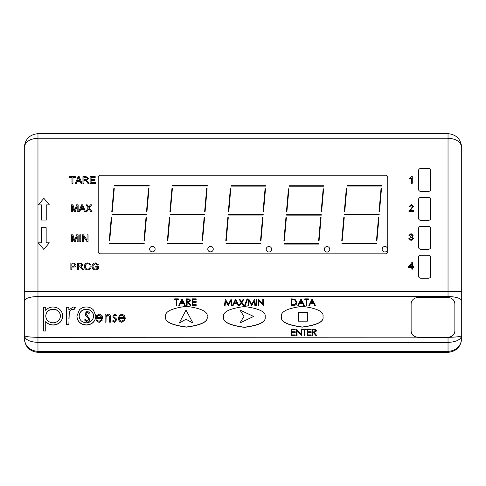 <?xml version="1.0" encoding="UTF-8"?>
<svg xmlns="http://www.w3.org/2000/svg" width="486" height="486" viewBox="0 0 486 486"><rect width="100%" height="100%" fill="white"/><g stroke="black" fill="none" stroke-linecap="round" stroke-linejoin="round"><path stroke-width="0.73" d="M179.231 323.068L186.017 310.098L192.942 323.068L186.017 319.235L192.942 323.068L186.017 310.098L179.231 323.068L186.017 319.235L179.231 323.068M239.92 310.013L253.631 316.435L239.92 322.983L243.972 316.435L239.92 322.983L253.631 316.435L239.92 310.013L243.972 316.435L239.92 310.013M298.24 312.559L307.352 312.559L307.352 321.173L298.24 321.173L298.24 312.559L307.352 312.559L307.352 321.173L298.24 321.173L298.24 312.559M387.628 249.209A2.734 2.734 0 0 0 384.894 246.475A2.734 2.734 0 0 0 382.16 249.209A2.734 2.734 0 0 0 384.894 251.942A2.734 2.734 0 0 0 387.628 249.209M329.763 249.336A2.734 2.734 0 0 0 327.029 246.602A2.734 2.734 0 0 0 324.296 249.336A2.734 2.734 0 0 0 327.029 252.07A2.734 2.734 0 0 0 329.763 249.336M271.662 249.263A2.734 2.734 0 0 0 268.928 246.53A2.734 2.734 0 0 0 266.194 249.263A2.734 2.734 0 0 0 268.928 251.997A2.734 2.734 0 0 0 271.662 249.263M213.257 249.118A2.734 2.734 0 0 0 210.523 246.384A2.734 2.734 0 0 0 207.789 249.118A2.734 2.734 0 0 0 210.523 251.851A2.734 2.734 0 0 0 213.257 249.118M155.125 249.105A2.734 2.734 0 0 0 152.391 246.372A2.734 2.734 0 0 0 149.658 249.105A2.734 2.734 0 0 0 152.391 251.839A2.734 2.734 0 0 0 155.125 249.105M322.977 316.659L322.977 316.811C324.156 321.696 317.243 325.14 302.243 327.145C287.244 325.14 280.337 321.696 281.516 316.811L281.516 316.659C280.337 321.55 287.244 324.994 302.243 326.999C317.243 324.994 324.156 321.55 322.977 316.659C324.156 311.775 317.243 308.324 302.243 306.32C287.244 308.324 280.337 311.775 281.516 316.659M207.115 316.647L207.115 316.799C208.294 321.683 201.38 325.134 186.381 327.139C171.382 325.134 164.475 321.683 165.653 316.799L165.653 316.647C164.475 321.538 171.382 324.982 186.381 326.987C201.38 324.982 208.294 321.538 207.115 316.647C208.294 311.763 201.38 308.312 186.381 306.308C171.382 308.312 164.475 311.763 165.653 316.647M265.113 316.878L265.113 317.024C266.292 321.914 259.378 325.359 244.379 327.364C229.38 325.359 222.473 321.914 223.651 317.024L223.651 316.878C222.473 321.762 229.38 325.213 244.379 327.218C259.378 325.213 266.292 321.762 265.113 316.878C266.292 311.988 259.378 308.543 244.379 306.538C229.38 308.543 222.473 311.988 223.651 316.878M316.672 330.802L314.248 332.552L316.757 335.534L315.997 335.534L313.488 332.552L312.99 332.552L312.99 335.534L312.377 335.534L312.377 329.071L315.293 329.162L316.672 330.802L314.369 332.697M316.757 335.534L315.997 335.686L313.488 332.703L312.99 332.703M312.99 335.534L312.377 335.534M311.149 329.885L307.911 329.885L307.911 331.725L311.149 331.725L311.149 332.533L307.911 332.533L307.911 334.872L311.149 334.872L311.149 335.686L307.298 335.686L307.298 329.071L311.149 329.071L311.149 329.885M304.139 329.885L302.65 329.885L302.65 329.071L306.247 329.071L306.247 329.885L304.752 329.885M306.247 329.733L304.752 329.733L304.752 335.686L304.139 335.686L304.139 329.733L302.65 329.733M301.077 334.161L301.077 329.071L301.691 329.071L301.691 335.534L297.043 330.462L297.043 335.686L296.43 335.686L296.43 329.071L301.077 334.161L301.077 329.222M301.691 335.534L297.043 330.608M295.202 329.885L291.965 329.885L291.965 331.725L295.202 331.725L295.202 332.533L291.965 332.533L291.965 334.872L295.202 334.872L295.202 335.686L291.351 335.686L291.351 329.071L295.202 329.071L295.202 329.885M315.359 305.323L314.691 305.469L313.683 303.404L310.584 303.404L309.546 305.469L308.877 305.469L312.115 298.86L315.359 305.323L314.691 305.323L313.683 303.252L310.584 303.252L309.546 305.323L308.877 305.323M306.247 299.674L304.758 299.674L304.758 298.86L308.349 298.86L308.349 299.674L306.86 299.674M308.349 299.522L306.86 299.522L306.86 305.469L306.247 305.469L306.247 299.522L304.758 299.522M304.321 305.323L303.653 305.469L302.644 303.404L299.546 303.404L298.507 305.469L297.833 305.469L301.077 298.86L304.321 305.323L303.653 305.323L302.644 303.252L299.546 303.252L298.507 305.323L297.833 305.323M296.958 302.177L296.958 302.322C296.831 304.4 295.664 305.451 293.471 305.469L291.351 305.469L291.351 298.86L294.899 299.097L296.958 302.177C296.831 304.254 295.664 305.305 293.471 305.323L291.351 305.323M262.774 304.163L262.774 299.078L263.388 299.078L263.388 305.542L258.74 300.463L258.74 305.688L258.127 305.688L258.127 299.078L262.774 304.163L262.774 299.224M263.388 305.542L258.74 300.615M256.954 305.688L256.341 305.688L256.341 299.078L256.954 299.078L256.954 305.688M248.51 305.688L247.896 305.542L248.796 299.078L251.705 304.382L254.609 299.078L255.521 305.688L254.901 305.688L254.245 301.041L251.645 305.688L249.166 301.028L248.51 305.688L247.896 305.542M247.684 298.914L244.829 306.453L244.179 306.453L247.04 298.914L247.684 298.914L244.847 306.538M241.111 302.316L239.021 299.078L239.726 299.078L241.518 301.721L243.304 299.078L244.015 299.078L241.919 302.316M244.015 299.078L241.87 302.243L244.1 305.688L243.395 305.688L241.518 302.918L239.641 305.688L238.93 305.688L241.165 302.243L239.021 299.078M238.851 305.542L238.189 305.688L237.174 303.616L234.076 303.616L233.037 305.688L232.369 305.688L235.613 299.078L238.851 305.542L238.189 305.542L237.174 303.471L234.076 303.471L233.037 305.542L232.369 305.542M225.067 305.688L224.447 305.542L225.352 299.078L228.262 304.382L231.166 299.078L232.071 305.688L231.458 305.688L230.801 301.041L228.195 305.688L225.717 301.028L225.067 305.688L224.447 305.542M196.168 299.662L192.924 299.662L192.924 301.502L196.168 301.502L196.168 302.31L192.924 302.31L192.924 304.649L196.168 304.649L196.168 305.463L192.31 305.463L192.31 298.847L196.168 298.847L196.168 299.662M190.822 300.579L188.398 302.328L190.907 305.311L190.148 305.311L187.639 302.328L187.14 302.328L187.14 305.311L186.527 305.311L186.527 298.847L189.443 298.939L190.822 300.579L188.519 302.474M190.907 305.311L190.148 305.463L187.639 302.48L187.14 302.48M187.14 305.311L186.527 305.311M185.3 305.311L184.631 305.463L183.623 303.392L180.525 303.392L179.486 305.463L178.818 305.463L182.062 298.847L185.3 305.311L184.631 305.311L183.623 303.24L180.525 303.24L179.486 305.311L178.818 305.311M176.187 299.662L174.699 299.662L174.699 298.847L178.289 298.847L178.289 299.662L176.801 299.662M178.289 299.516L176.801 299.516L176.801 305.463L176.187 305.463L176.187 299.516L174.699 299.516M68.86 307.462L68.86 309.861L73.331 307.006L75.287 307.602L74.054 309.594L72.9 309.284C70.871 309.728 69.662 310.967 69.261 313.014L68.86 318.956M75.287 307.602L74.054 309.442L72.9 309.132C70.871 309.576 69.662 310.821 69.261 312.863L68.86 324.776L66.612 324.776L66.612 307.31L68.86 307.31L68.86 309.861M45.733 307.462L45.733 310.518C47.567 308.173 50.034 307 53.132 307.006C58.946 307.48 62.153 310.457 62.755 315.924C62.214 321.422 59.025 324.429 53.199 324.927C50.155 324.879 47.664 323.731 45.733 321.489L45.733 331.009L43.479 331.009L43.479 307.31L45.733 307.31L45.733 310.518M62.755 315.924L62.755 316.07C62.214 321.574 59.025 324.575 53.199 325.079C50.155 325.025 47.664 323.876 45.733 321.635M45.733 331.009L43.479 331.009M125.011 320.007L121.865 322.327C119.592 321.939 118.45 320.59 118.438 318.275L119.216 315.499L121.852 314.035L124.568 315.584L125.303 318.312L119.319 318.312C119.337 319.964 120.164 320.93 121.798 321.216L124.307 319.557L125.011 320.007L121.865 322.182C119.592 321.793 118.45 320.438 118.438 318.13M125.303 318.312L119.325 318.464M116.525 315.153L115.99 315.827L114.714 315.001L113.754 316.058L113.985 316.775L116.203 318.688L116.525 319.903L114.532 322.182L112.582 321.112L113.11 320.383L114.453 321.216L115.65 319.946L115.419 319.199L113.189 317.309L112.874 316.1L114.69 314.035L116.525 315.153L115.99 315.979L114.714 315.147L113.754 316.21M116.525 319.903L114.532 322.327L112.582 321.112M115.65 320.098L115.419 319.345L113.189 317.461L112.874 316.1M105.997 314.32L105.997 315.59L108.281 314.035C110.085 314.667 110.832 315.997 110.522 318.02L110.522 322.188L109.648 322.188L109.654 316.672M109.654 316.696L108.208 315.147L106.112 317.23L105.997 319.345M109.654 316.55L108.208 315.001L106.112 317.085L105.997 322.188L105.122 322.188L105.122 314.169L105.997 314.169L105.997 315.59M102.479 320.007L99.332 322.327C97.06 321.939 95.918 320.59 95.906 318.275L96.684 315.499L99.32 314.035L102.036 315.584L102.771 318.312L96.781 318.312C96.799 319.964 97.631 320.93 99.266 321.216L101.774 319.557L102.479 320.007L99.332 322.182C97.06 321.793 95.918 320.438 95.906 318.13M102.771 318.312L96.787 318.464M95.851 316.015L95.851 316.167C95.317 321.647 92.164 324.618 86.38 325.079C80.591 324.624 77.426 321.653 76.891 316.167L79.406 309.874C81.284 307.96 83.61 307 86.38 307.006C89.138 307.006 91.459 307.954 93.336 309.861L95.851 316.015C95.317 321.501 92.164 324.472 86.38 324.927C80.591 324.478 77.426 321.507 76.891 316.015M448.031 297.535L417.96 297.535A6.834 6.464 0 0 0 411.126 303.999L411.126 330.857A6.834 6.464 0 0 0 417.96 337.314L448.031 337.314A6.834 6.464 0 0 0 454.866 330.857L454.866 303.999A6.834 6.464 0 0 0 448.031 297.535L448.031 133.65L37.969 133.65C29.725 134.519 25.169 139.075 24.3 147.319L24.3 338.681C25.169 346.354 29.725 350.594 37.969 351.402L448.031 351.402L448.031 337.314C456.275 337.205 460.831 336.622 461.7 335.571L461.7 338.681C460.831 346.354 456.275 350.594 448.031 351.402L448.031 352.35L37.969 352.35C29.725 351.481 25.169 346.925 24.3 338.681M100.481 175.239A2.278 2.278 0 0 0 98.202 177.518L98.202 251.554A2.278 2.278 0 0 0 100.481 253.832L385.477 253.832A2.278 2.278 0 0 0 387.755 251.554L387.755 177.518A2.278 2.278 0 0 0 385.477 175.239L100.481 175.239M448.031 133.65C456.275 134.519 460.831 139.075 461.7 147.319L461.7 335.571C460.831 339.696 456.275 341.98 448.031 342.411L37.969 342.411C29.725 341.98 25.169 339.696 24.3 335.571C25.169 336.622 29.725 337.205 37.969 337.314L448.031 337.169A6.834 6.464 0 0 0 454.866 330.705M37.969 133.65L37.969 138.206C29.725 138.783 25.169 141.821 24.3 147.319M461.7 147.319C460.831 141.821 456.275 138.783 448.031 138.206L37.969 138.206L37.969 291.363L461.7 291.363M461.7 338.681C460.831 346.925 456.275 351.481 448.031 352.35M96.866 317.346L101.896 317.346L99.363 315.001L97.656 315.736L96.866 317.346M101.86 317.346L99.363 315.147L97.656 315.888L96.866 317.498M105.997 322.042L105.122 322.042M110.522 322.042L109.648 322.042M119.398 317.346L124.428 317.346L121.895 315.001L120.188 315.736L119.398 317.346M124.392 317.346L121.895 315.147L120.188 315.888L119.398 317.498M53.108 309.132C48.594 309.467 46.134 311.757 45.733 316.009C46.152 320.225 48.624 322.485 53.144 322.801C57.573 322.412 60.027 320.122 60.507 315.943C60.033 311.751 57.567 309.485 53.108 309.132L53.108 309.284C48.594 309.612 46.134 311.903 45.733 316.155M60.507 316.094C60.033 311.903 57.567 309.631 53.108 309.284M68.86 324.624L66.612 324.624M86.368 309.132C81.958 309.552 79.546 311.848 79.145 316.034C79.552 320.201 81.958 322.461 86.368 322.801C90.779 322.455 93.191 320.201 93.598 316.034C93.191 311.854 90.785 309.552 86.368 309.132L86.368 309.284C81.958 309.697 79.546 312 79.145 316.179M93.598 316.179C93.191 312 90.785 309.704 86.368 309.284M87.201 322.315L84.485 319.964L85.238 319.417L87.158 321.216L88.871 319.387L88.555 318.33L85.56 315.147L85.074 313.506L87.249 310.997L89.6 312.82L88.877 313.482L87.207 312.103L85.949 313.464L89.746 319.405C89.697 321.058 88.847 322.024 87.201 322.315L84.485 319.964M89.746 319.405L89.746 319.551C89.697 321.203 88.847 322.175 87.201 322.467M87.207 312.103L85.949 313.61M88.877 313.482L87.207 312.249M89.6 312.82L88.877 313.628M85.074 313.506L85.56 315.147M88.555 318.33L85.56 315.299M88.871 319.539L88.555 318.482M411.126 330.705A6.834 6.464 0 0 0 417.96 337.169M412.28 176.479L412.28 183.313L411.405 183.313L411.405 177.991L409.655 179L409.655 178.192L411.721 176.479L412.28 176.479M410.087 210.529L413.677 210.529L413.677 211.404L408.945 211.404L412.717 206.471L411.338 205.359L409.911 206.586L409.036 206.501L411.356 204.57L413.592 206.459L410.087 210.529M411.089 240.534L408.835 238.608L409.71 238.517L411.12 239.744L412.602 238.383L411.192 237.113L410.567 237.204L410.664 236.415L412.25 235.376L411.083 234.398L409.795 235.455L408.92 235.364L411.053 233.614L413.124 235.352L412.152 236.706L413.477 238.389L411.089 240.534M412.681 269.159L411.806 269.159L411.806 267.494L408.562 267.494L408.562 266.62L411.982 262.41L412.681 262.41L412.681 266.62L413.562 266.62L413.562 267.494L412.681 267.494L412.681 269.159M409.674 266.62L411.806 266.62L411.806 263.995L409.674 266.62M72.955 183.453L71.989 183.453L71.989 177.408L69.626 177.408L69.626 176.618L75.324 176.618L75.324 177.408L72.955 177.408L72.955 183.453M76.375 183.453L75.348 183.453L78.155 176.618L79.23 176.618L82.043 183.453L81.016 183.453L80.208 181.351L77.183 181.351L76.375 183.453M78.216 178.654L77.481 180.561L79.911 180.561L78.696 177.408L78.216 178.654M83.908 183.453L82.942 183.453L82.942 176.618L86.077 176.618L88.549 178.465L86.593 180.3L89.09 183.453L87.966 183.453L87.043 182.013L84.977 180.391L83.908 180.391L83.908 183.453M83.908 179.601L85.888 179.601L87.589 178.484L86.113 177.408L83.908 177.408L83.908 179.601M95.384 183.453L90.129 183.453L90.129 176.618L95.213 176.618L95.213 177.408L91.095 177.408L91.095 179.51L94.946 179.51L94.946 180.3L91.095 180.3L91.095 182.669L95.384 182.669L95.384 183.453M72.353 211.629L71.387 211.629L71.387 204.794L72.918 204.794L74.765 210.596L76.618 204.794L78.137 204.794L78.137 211.629L77.171 211.629L77.171 205.845L75.342 211.629L74.17 211.629L72.353 205.845L72.353 211.629M79.801 211.629L78.775 211.629L81.587 204.794L82.663 204.794L85.469 211.629L84.443 211.629L83.635 209.527L80.609 209.527L79.801 211.629M81.648 206.829L80.913 208.737L83.337 208.737L82.122 205.584L81.648 206.829M86.824 211.629L85.627 211.629L88.233 207.959L85.979 204.794L87.152 204.794L88.774 207.194L90.475 204.794L91.672 204.794L89.418 207.978L92.024 211.629L90.852 211.629L88.835 208.798L86.824 211.629M72.353 241.657L71.387 241.657L71.387 234.823L72.918 234.823L74.765 240.625L76.618 234.823L78.137 234.823L78.137 241.657L77.171 241.657L77.171 235.88L75.342 241.657L74.17 241.657L72.353 235.88L72.353 241.657M80.767 241.657L79.801 241.657L79.801 234.823L80.767 234.823L80.767 241.657M83.392 241.657L82.432 241.657L82.432 234.823L83.452 234.823L87.073 240.054L87.073 234.823L88.039 234.823L88.039 241.657L87.012 241.657L83.392 236.433L83.392 241.657M71.825 269.833L70.859 269.833L70.859 262.999L74.504 263.066L76.114 264.967C75.944 266.425 75.093 267.112 73.568 267.033L71.825 267.033L71.825 269.833M71.825 266.243L73.562 266.243L75.154 264.992L74.376 263.849L71.825 263.789L71.825 266.243M78.483 269.833L77.517 269.833L77.517 262.999L80.646 262.999L83.124 264.846L81.162 266.68L83.665 269.833L82.535 269.833L81.618 268.394L79.546 266.765L78.483 266.765L78.483 269.833M78.483 265.982L80.463 265.982L82.158 264.864L80.682 263.789L78.483 263.789L78.483 265.982M87.723 269.924C85.627 269.754 84.503 268.618 84.351 266.51C84.418 264.293 85.548 263.096 87.729 262.914C89.874 263.09 90.997 264.263 91.101 266.431C90.991 268.588 89.867 269.748 87.723 269.924M85.317 266.516C85.36 268.108 86.162 268.977 87.717 269.135C89.315 268.965 90.123 268.059 90.135 266.419C90.117 264.791 89.321 263.88 87.735 263.704C86.083 263.88 85.275 264.815 85.317 266.516M97.759 267.118L95.742 267.118L95.742 266.328L98.719 266.328L98.719 268.861L95.742 269.924C93.47 269.839 92.243 268.685 92.061 266.45C92.206 264.19 93.403 263.011 95.663 262.914L98.609 264.925L97.722 265.149L95.645 263.704L93.3 265.052L93.026 266.413C93.069 268.126 93.95 269.037 95.663 269.135L97.759 268.412L97.759 267.118M46.243 220.049L46.243 204.892L49.414 204.892L43.874 198.3L38.333 204.892L41.504 204.892L41.504 220.049L46.243 220.049M46.164 227.661L46.164 242.818L49.335 242.818L43.795 249.409L38.254 242.818L41.425 242.818L41.425 227.661L46.164 227.661M430.76 189.127L430.76 170.72A2.278 2.278 0 0 0 428.482 168.442L420.779 168.442A2.278 2.278 0 0 0 418.501 170.72L418.501 189.127A2.278 2.278 0 0 0 420.779 191.405L428.482 191.405A2.278 2.278 0 0 0 430.76 189.127M430.76 218.056L430.76 199.649A2.278 2.278 0 0 0 428.482 197.371L420.779 197.371A2.278 2.278 0 0 0 418.501 199.649L418.501 218.056A2.278 2.278 0 0 0 420.779 220.334L428.482 220.334A2.278 2.278 0 0 0 430.76 218.056M430.76 246.991L430.76 228.584A2.278 2.278 0 0 0 428.482 226.306L420.779 226.306A2.278 2.278 0 0 0 418.501 228.584L418.501 246.991A2.278 2.278 0 0 0 420.779 249.269L428.482 249.269A2.278 2.278 0 0 0 430.76 246.991M430.76 275.927L430.76 257.519A2.278 2.278 0 0 0 428.482 255.241L420.779 255.241A2.278 2.278 0 0 0 418.501 257.519L418.501 275.927A2.278 2.278 0 0 0 420.779 278.205L428.482 278.205A2.278 2.278 0 0 0 430.76 275.927M341.974 243.942L376.693 243.942L376.693 243.486L341.974 243.486L341.974 243.942M378.503 217.491L376.486 240.552L376.936 240.588L378.959 217.534L378.503 217.491M381.024 188.671L379.007 211.726L379.463 211.768L381.48 188.708L381.024 188.671M344.477 215.006L379.195 215.006L379.195 214.551L344.477 214.551L344.477 215.006M343.784 217.503L341.767 240.564L342.217 240.6L344.234 217.546L343.784 217.503M346.305 188.683L344.288 211.738L344.738 211.781L346.761 188.72L346.305 188.683M346.986 186.077L381.704 186.077L381.704 185.622L346.986 185.622L346.986 186.077M323.166 188.799L321.149 211.86L321.598 211.896L323.615 188.841L323.166 188.799M289.127 186.205L323.846 186.205L323.846 185.749L289.127 185.749L289.127 186.205M288.441 188.811L286.424 211.872L286.88 211.908L288.897 188.854L288.441 188.811M286.619 215.14L321.337 215.14L321.337 214.684L286.619 214.684L286.619 215.14M320.645 217.625L318.622 240.679L319.077 240.722L321.094 217.661L320.645 217.625M285.92 217.637L283.903 240.692L284.359 240.734L286.375 217.673L285.92 217.637M284.116 244.069L318.834 244.069L318.834 243.614L284.116 243.614L284.116 244.069M226.008 243.996L260.727 243.996L260.727 243.541L226.008 243.541L226.008 243.996M262.537 217.552L260.52 240.606L260.976 240.649L262.993 217.588L262.537 217.552M228.511 215.067L263.23 215.067L263.23 214.612L228.511 214.612L228.511 215.067M265.058 188.726L263.041 211.787L263.497 211.823L265.514 188.768L265.058 188.726M231.02 186.132L265.739 186.132L265.739 185.676L231.02 185.676L231.02 186.132M230.34 188.738L228.323 211.799L228.778 211.835L230.795 188.781L230.34 188.738M227.819 217.564L225.802 240.619L226.251 240.661L228.274 217.6L227.819 217.564M167.603 243.851L202.322 243.851L202.322 243.395L167.603 243.395L167.603 243.851M204.132 217.4L202.115 240.461L202.565 240.497L204.588 217.442L204.132 217.4M206.653 188.58L204.636 211.635L205.092 211.677L207.109 188.617L206.653 188.58M172.615 185.986L207.334 185.986L207.334 185.53L172.615 185.53L172.615 185.986M171.935 188.592L169.918 211.647L170.367 211.689L172.384 188.629L171.935 188.592M170.106 214.915L204.825 214.915L204.825 214.46L170.106 214.46L170.106 214.915M169.414 217.412L167.397 240.473L167.846 240.509L169.863 217.455L169.414 217.412M146 217.388L143.984 240.449L144.433 240.485L146.456 217.43L146 217.388M109.472 243.838L144.19 243.838L144.19 243.383L109.472 243.383L109.472 243.838M111.282 217.4L109.265 240.461L109.715 240.497L111.731 217.442L111.282 217.4M111.974 214.903L146.693 214.903L146.693 214.448L111.974 214.448L111.974 214.903M148.522 188.568L146.505 211.623L146.96 211.665L148.977 188.604L148.522 188.568M114.483 185.974L149.202 185.974L149.202 185.518L114.483 185.518L114.483 185.974M113.803 188.58L111.786 211.635L112.236 211.677L114.259 188.617L113.803 188.58M176.801 305.311L176.187 305.311M182.098 300.111L180.859 302.578L183.301 302.578L182.098 300.111L180.932 302.578M183.228 302.578L182.098 300.257M187.14 299.516L187.14 301.666L188.392 301.678L190.208 300.579L188.422 299.516L187.14 299.516M190.208 300.725L188.422 299.662L187.14 299.662L187.14 301.666M196.168 305.311L192.31 305.311M196.168 302.164L192.924 302.164L192.924 304.649M196.168 299.516L192.924 299.516L192.924 301.502M232.071 305.542L231.458 305.542L230.801 300.889L228.335 305.542L225.717 301.028M225.717 300.877L225.067 305.542M235.649 300.336L234.41 302.808L236.852 302.808L235.649 300.336L234.483 302.808M236.779 302.808L235.649 300.488M244.1 305.542L243.395 305.542L241.518 302.766L239.641 305.688M239.641 305.542L238.93 305.542M255.521 305.542L254.901 305.542L254.245 300.889L251.778 305.542L249.166 301.028M249.166 300.877L248.51 305.542M256.954 305.542L256.341 305.542M258.74 305.542L258.127 305.542M291.965 304.661L294.704 304.497L296.345 302.171L294.546 299.704L291.965 299.522L291.965 304.661L291.965 299.674L294.546 299.856L296.345 302.322M301.113 300.123L299.874 302.59L302.316 302.59L301.113 300.123L299.953 302.59M302.249 302.59L301.113 300.269M306.86 305.323L306.247 305.323M312.152 300.123L310.919 302.59L313.361 302.59L312.152 300.123L310.991 302.59M313.288 302.59L312.152 300.269M295.202 335.534L291.351 335.534M295.202 332.388L291.965 332.388L291.965 334.872M295.202 329.733L291.965 329.733L291.965 331.725M297.043 335.534L296.43 335.534M304.752 335.534L304.139 335.534M311.149 335.534L307.298 335.534M311.149 332.388L307.911 332.388L307.911 334.872M311.149 329.733L307.911 329.733L307.911 331.725M312.99 329.733L312.99 331.889L314.242 331.902L316.058 330.802L314.272 329.733L312.99 329.733M316.058 330.948L314.272 329.885L312.99 329.885L312.99 331.889M24.3 291.363L37.969 291.363L37.969 296.551L448.031 296.551A13.669 4.453 180 0 1 461.7 301.004M24.3 301.004A13.669 4.453 180 0 1 37.969 296.551L37.969 352.35"/></g></svg>
